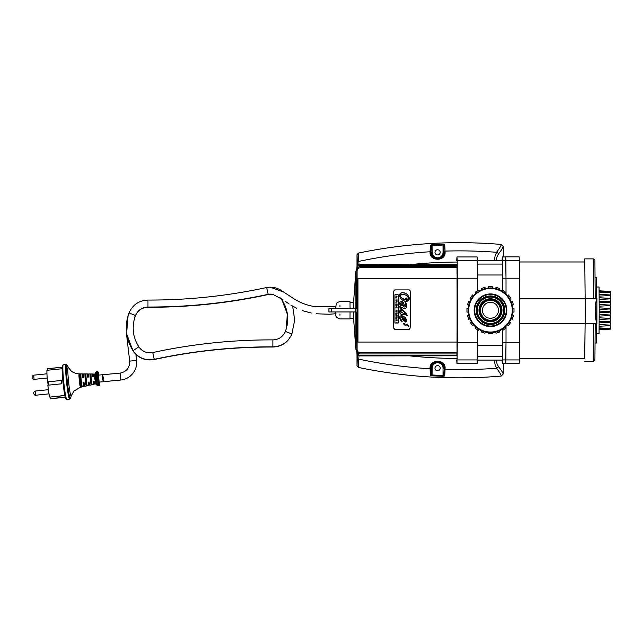 <?xml version="1.0" encoding="UTF-8"?>
<svg xmlns="http://www.w3.org/2000/svg" width="643" height="643" viewBox="0 0 643 643"><rect width="100%" height="100%" fill="white"/><g stroke="black" fill="none" stroke-linecap="round" stroke-linejoin="round"><path stroke-width="0.96" d="M502.665 330.14A146.379 1.037 90 0 1 502.649 342.301L502.529 359.927L502.296 363.568L502.079 360.096M505.679 363.544A142.545 1.013 -90 0 0 505.888 359.927L506.009 342.301A147.183 1.045 -90 0 0 506.033 326.29A146.379 1.037 90 0 1 506.009 342.301L505.655 363.568L502.296 363.568M506.033 294.237A147.183 1.045 -90 0 0 506.009 278.226L505.888 260.6A138.84 0.981 -90 0 0 505.655 256.846A138.84 0.981 -90 0 0 505.623 256.951L506.009 278.226A146.379 1.037 90 0 1 506.025 294.229M502.079 260.423L502.296 256.951L502.529 260.6L502.649 278.226A146.379 1.037 90 0 1 502.665 290.355M502.641 330.108L502.304 360.096L477.114 360.096M477.114 260.423L502.304 260.423L502.641 290.379M356.6 308.439L356.889 268.838L357.186 310.264L356.889 351.689L356.6 312.088M331.627 311.943L355.724 311.943L355.724 308.584L331.627 308.584L331.627 311.943L328.911 311.943L328.911 308.584L331.627 308.584M353.152 308.584L355.828 271.338L356.889 268.838M355.828 316.621L355.78 318.237M355.78 302.29L355.828 303.906M456.851 265.238L456.851 264.747L358.609 264.747A1.68 1.68 90 0 0 356.929 266.427A1.68 1.68 -90 0 1 358.633 264.747M356.978 268.758L356.905 267.97A3.36 3.36 -90 0 1 356.929 267.568M357.026 270.599L356.953 268.758M356.929 352.444L356.929 354.1A1.68 1.68 90 0 0 358.609 355.78L358.633 355.78A1.68 1.68 -90 0 1 356.953 354.1L356.978 351.938A3.36 3.36 90 0 0 360.337 355.29L360.361 355.29A3.36 3.36 -90 0 1 357.002 351.938L357.026 350.596A3.36 3.36 90 0 0 360.385 353.955A3.36 3.36 -90 0 1 357.05 350.596L357.074 349.454A3.36 3.36 90 0 0 360.426 352.814A3.36 3.36 -90 0 1 357.098 349.454L357.098 340.943L357.934 342.06L357.934 278.459L456.996 278.459L457.069 292.951A126.968 0.9 -90 0 0 457.06 283.29L456.996 278.459M356.929 267.408A3.36 3.36 90 0 0 356.881 267.97L356.857 267.496A2.516 2.516 -90 0 1 356.929 266.893M356.833 351.625L356.833 353.031A2.516 2.516 90 0 0 356.929 353.722M356.929 353.634A2.516 2.516 -90 0 1 356.857 353.031L356.881 352.557A3.36 3.36 90 0 0 356.929 353.12M359.292 355.78A3.36 3.36 90 0 0 360.241 355.917L360.265 355.917A3.36 3.36 -90 0 1 359.316 355.78M456.803 264.747L360.241 264.611A3.36 3.36 90 0 0 359.292 264.747M359.316 264.747A3.36 3.36 -90 0 1 360.265 264.611M456.9 266.572L456.9 265.238L360.337 265.238A3.36 3.36 90 0 0 356.978 268.589A3.36 3.36 -90 0 1 360.361 265.238M456.948 267.713L456.948 266.572L360.41 266.572A3.36 3.36 90 0 0 357.026 269.931L357.002 270.599M357.074 271.073L357.098 271.073A3.36 3.36 -90 0 1 360.45 267.713A3.36 3.36 90 0 0 357.074 271.073L357.05 269.931A3.36 3.36 -90 0 1 360.41 266.572L360.385 266.572M356.809 268.927L356.809 268.862A3.36 3.36 -90 0 1 356.833 268.477M356.785 351.568L356.785 351.665A3.36 3.36 90 0 0 356.833 352.219M356.833 352.051A3.36 3.36 -90 0 1 356.809 351.665L356.809 351.592M356.929 352.959A3.36 3.36 -90 0 1 356.905 352.557L356.905 352.444M357.098 271.073L357.098 279.584L357.934 278.459M356.929 266.805A2.516 2.516 90 0 0 356.833 267.496L356.833 268.903M356.785 268.959L356.817 268.396A3.36 3.36 90 0 1 356.833 268.308M397.093 311.252L396.337 311.051L397.093 310.529L395.927 310.882L396.651 311.389L395.927 311.895L397.093 312.241L396.337 311.734L397.093 311.252L396.337 311.051M395.927 311.18L397.093 310.529M395.927 311.895L396.506 311.429M396.337 311.734L397.093 311.943M393.468 327.665L395.148 329.345L408.916 329.345L410.596 327.665L410.596 291.576L408.916 289.897L395.148 289.897L393.468 291.576L393.468 327.665L394.255 329.087M405.604 325.446L403.965 323.132L403.346 323.694L403.965 323.132L405.733 325.567L403.346 323.694L405.05 325.358M406.505 324.522L407.132 323.959L408.892 326.395L406.505 324.522L407.132 323.959L406.505 324.522M399.512 318.028L401.57 321.878L402.132 321.452L401.57 321.878L399.512 318.028C399.568 316.332 400.444 315.592 402.132 315.817C404.688 316.597 406.199 318.197 406.673 320.608L404.68 321.87L402.132 317.401L400.259 318.028L402.132 321.452L401.087 320.335M394.923 294.751L398.186 294.751L398.186 323.003L394.923 323.003L394.923 294.751L396.482 294.904M400.919 305.827L399.512 303.247C400.251 299.397 404.334 302.435 403.627 303.866L405.395 306.856L406.063 306.213L404.809 301.109C401.722 300.12 399.962 298.183 399.512 295.29C399.842 293.216 401.176 292.38 403.515 292.766C408.554 292.983 412.436 301.832 405.508 301.278L406.73 306.373C406.456 308.327 405.275 308.905 403.185 308.126L401.377 307.402C400.348 306.976 400.388 307.475 401.497 308.889L407.389 315.351L406.714 315.528C406.923 314.572 405.797 314.25 403.346 314.556C401.152 314.757 399.874 313.856 399.512 311.855L400.597 310.014L401.634 310.939L400.187 311.919L403.185 313.189L405.556 313.422L399.512 306.928L400.919 305.827L399.512 306.928M406.842 313.945L406.095 313.028M405.323 312.257L403.121 310.328M400.878 307.306L403.965 308.383M405.958 308.142L406.569 305.28M406.472 304.919L405.508 301.278L409.342 298.947M409.189 297.613L408.321 295.868M406.4 294.02L405.556 293.513M404.785 293.152L402.132 292.686M401.746 292.734L400.983 292.967M400.637 293.152L399.512 295.29C399.962 298.183 401.722 300.12 404.809 301.109L404.905 301.872M405.323 303.464L406.063 306.213L405.395 306.856C403.989 304.436 400.774 298.031 399.512 303.247M406.063 306.213L405.395 306.856M399.721 304.115L400.227 305.031M406.127 321.934L406.673 320.608L406.199 319.081M406.127 318.936L404.953 317.361M403.619 316.372L400.452 315.986M401.57 321.878L402.132 321.452L401.57 321.878M407.132 323.959L408.771 326.274M403.965 323.132L403.346 323.694L403.965 323.132M409.559 329.216L408.916 329.345M395.148 329.345L394.569 329.24M400.059 308.27L401.168 309.5M405.468 313.406L404.367 313.254M403.185 313.189L400.292 311.542M401.634 310.939L400.267 310.199M400.203 310.256L399.858 310.673M403.346 314.556L404.254 314.507M406.714 315.528L407.389 315.351M394.923 323.003L396.498 322.818M396.763 322.818L398.186 323.003M400.332 318.695L400.259 318.028L402.132 317.401L402.872 319.812M403 320.061L405.299 322.079M406.906 325.302L408.209 326.186M408.916 289.897L409.487 290.001M409.784 290.146L410.596 291.576M393.468 291.576L394.28 290.138M394.569 290.001L395.148 289.897M403.402 318.727L403.065 317.666L405.363 321.114L405.958 320.568L405.363 321.114M404.809 320.744L403.716 319.362M405.958 320.568L403.065 317.666M404.68 318.791L405.178 319.306M406.521 300.056L405.661 299.887C407.236 300.45 408.241 300.072 408.691 298.754C408.064 296.487 406.28 294.968 403.354 294.197L400.171 295.266C400.878 297.46 402.462 298.923 404.937 299.654L406.545 297.998L407.308 299.099L405.661 299.887L407.308 299.099L406.545 297.998L405.95 298.231M404.937 299.654L401.963 298.047M400.171 295.266L400.292 294.735M401.393 294.06L403.949 294.357M407.742 296.753L408.691 298.754L407.485 300.064M405.829 298.312L405.355 298.778M395.927 303.046L397.093 303.046L395.927 303.046M397.093 303.046L395.927 302.74M397.093 299.204L395.927 298.899M396.876 316.091L395.927 316.091M397.093 316.452L397.093 315.416L395.927 315.785M396.152 297.034L397.093 296.728L395.927 296.728L395.927 297.709L396.152 297.034M396.152 297.629L395.927 296.728M396.876 318.574L397.093 317.666L395.927 317.666L395.927 318.671L395.927 317.666M395.927 318.671L396.152 317.955L396.426 318.518L396.876 317.955M396.426 318.518L396.426 317.955M397.093 300.707L395.927 300.803L397.093 301.559L396.257 300.988L397.093 300.707L396.45 301.037M397.093 301.559L395.927 300.803M396.892 307.258L396.225 307.523L396.514 306.992M396.112 307.82L396.522 306.687L397.109 307.258L396.755 307.796L397.109 307.258L396.522 306.687L395.911 307.282L396.618 307.82L396.418 307.266M396.522 306.687L397.109 307.258L396.522 306.687M395.927 313.535L395.927 314.451L397.093 314.009L395.927 313.229L397.093 313.671M395.927 314.451L396.152 313.615M397.093 320.592L396.466 320.72L397.093 320.592L396.466 320.72L397.093 320.592L397.093 319.868L395.927 319.868M395.927 320.174L396.442 320.174L395.927 320.978L396.466 320.72M395.927 320.978L396.442 320.174M396.554 304.702L395.927 305.441L397.093 305.441L396.369 305.144L397.093 304.34L395.927 304.629L396.667 304.629M397.093 304.661L396.369 305.144M400.758 304.686L400.404 303.689L404.069 306.992M401.409 305.457L400.83 304.79M400.87 302.845L401.513 302.789L400.404 303.689L401.513 302.789L402.462 303.416M404.302 307.057L401.513 302.789M360.426 352.814L456.996 352.814L457.06 337.237A126.968 0.9 -90 0 0 457.069 327.576L456.996 342.06L357.934 342.06M457.069 327.576L457.069 292.951M477.484 329.891A138.703 0.981 90 0 1 477.468 342.301L477.114 363.568L456.964 363.568L457.318 342.301A138.703 0.981 -90 0 0 457.318 278.226L457.189 260.6L456.964 256.951L456.739 260.6M456.964 256.951L477.114 256.951L477.468 278.226A138.703 0.981 90 0 1 477.484 290.636M339.922 315.183L339.922 313.993M339.922 306.534L339.922 305.345M335.702 308.584L336.241 303.681L337.374 302.411L339.834 301.591M339.834 318.936L336.723 317.513L335.879 316.034L335.654 313.768M350.009 311.943L349.977 318.936L339.906 318.936M339.906 301.591L349.977 301.591L350.009 308.584M353.602 318.237L349.985 318.237M353.602 302.29L349.985 302.29M360.385 353.955L456.948 353.955L456.948 352.814M360.45 267.713L456.996 267.713L456.996 273.693M456.996 342.06L456.996 346.834M360.361 355.29L456.9 355.29L456.9 353.955M358.633 355.78L456.851 355.78L456.851 355.29M360.265 355.917L456.803 355.78M456.996 271.603A126.968 0.9 90 0 1 457.077 273.508L457.141 283.29A126.968 0.9 90 0 1 457.141 337.237L457.077 347.019A126.968 0.9 90 0 1 456.996 348.924M456.996 268.187A129.452 0.916 90 0 1 457.165 271.081L457.245 282.759A129.452 0.916 90 0 1 457.245 337.768L457.165 349.446A129.452 0.916 90 0 1 456.996 352.34M456.996 351.424A129.452 0.916 -90 0 0 457.077 349.446L457.157 337.768A129.452 0.916 -90 0 0 457.157 282.759L457.077 271.081A129.452 0.916 -90 0 0 456.996 269.096M456.739 359.927L456.964 363.568M437.594 370.778A2.588 2.588 0 0 1 435.351 366.896A2.588 2.588 0 0 1 439.836 366.896A2.588 2.588 0 0 1 437.594 370.778M437.594 254.925A2.588 2.588 0 0 1 435.351 251.043A2.588 2.588 0 0 1 439.836 251.043A2.588 2.588 0 0 1 437.594 254.925M503.598 363.568A1232.406 1232.406 0 0 1 503.099 374.081L501.178 376.083A495.737 495.737 0 0 1 358.336 367.426L357.002 365.779L357.508 355.362M357.508 265.165L357.002 254.749L357.002 265.953M357.002 354.574L357.002 365.779M357.002 254.749L358.336 253.101A495.737 495.737 0 0 1 501.178 244.444L503.099 246.438A1232.406 1232.406 0 0 1 503.598 256.951M445.036 251.63A0.836 0.707 178.4 0 0 444.217 252.337C445.462 260.833 429.717 260.64 430.979 252.482A0.836 0.747 0.6 0 0 430.095 251.759A33.01 14.17 -155.3 0 1 430.103 251.59L430.392 245.208L432.072 244.726A494.443 494.443 0 0 1 443.035 244.244L444.715 244.573A77.192 1.334 90 0 1 445.02 251.091L445.036 251.63C446.435 261.878 428.736 261.588 430.095 251.759A487.539 487.539 0 0 0 358.826 261.371L358.336 253.101M494.371 260.423L495.046 256.155L496.581 252.297C499.748 248.053 501.283 245.433 501.178 244.444M358.336 367.426L358.826 359.156A487.539 487.539 0 0 0 430.095 368.769C428.736 358.939 446.435 358.649 445.036 368.897A0.836 0.707 -178.4 0 1 444.217 368.19L443.903 375.134L443.059 375.464A493.623 493.623 0 0 1 432.12 374.982L431.284 374.499L430.987 368.19A34.658 13.487 -24.9 0 1 430.979 368.045C429.717 359.887 445.462 359.694 444.217 368.19L443.903 375.134A0.836 0.812 -175.9 0 0 444.715 375.946L443.035 376.284L443.059 368.19L443.903 368.19A6.309 6.309 0 0 0 437.594 361.88A6.309 6.309 0 0 0 431.284 368.19L430.987 368.19A0.836 0.747 -1.9 0 1 430.103 368.937A33.01 14.17 -24.7 0 1 430.095 368.769A0.836 0.747 -0.6 0 0 430.979 368.045M501.178 376.083C501.283 375.094 499.748 372.474 496.581 368.23L495.046 364.372L494.363 360.096M445.036 368.897L445.02 369.436A77.192 1.334 90 0 1 444.715 375.946M443.035 376.284A494.443 494.443 0 0 1 432.072 375.801L430.392 375.319L430.103 368.937M357.452 262.826A1.68 1.487 -1.9 0 1 358.826 261.371L358.979 264.747M358.979 355.78L358.826 359.156A1.68 1.487 1.9 0 1 357.452 357.701M496.243 260.423L497.071 256.605L498.389 254.065C501.604 249.966 503.18 247.426 503.099 246.438M503.099 374.081C503.18 373.101 501.604 370.561 498.389 366.462L497.071 363.914L496.243 360.096M430.979 252.482A34.658 13.487 -155.1 0 1 430.987 252.337L431.284 246.028L432.12 245.546A493.623 493.623 0 0 1 443.059 245.063L443.903 245.393L443.903 252.337A6.309 6.309 0 0 1 437.594 258.647A6.309 6.309 0 0 1 431.284 252.337L432.12 252.337L432.072 244.726M444.2 251.831A0.836 0.747 178.1 0 1 445.02 251.091A487.539 487.539 0 0 1 496.581 252.297A2.098 1.784 37.2 0 1 498.389 254.065M444.2 368.688A0.836 0.747 -178.1 0 0 445.02 369.436A487.539 487.539 0 0 0 496.581 368.23A2.098 1.784 -37.2 0 0 498.389 366.462M432.072 375.801L432.12 368.19A5.474 5.474 0 0 1 437.594 362.716A5.474 5.474 0 0 1 443.059 368.19M430.392 375.319A0.836 0.812 -4.1 0 0 431.284 374.499L431.284 368.19L432.12 368.19M430.103 251.59A0.836 0.747 1.9 0 1 430.987 252.337L431.284 246.028A0.836 0.812 4.1 0 0 430.392 245.208M443.035 244.244L443.059 252.337A5.474 5.474 0 0 1 437.594 257.811A5.474 5.474 0 0 1 432.12 252.337M444.715 244.573A0.836 0.812 175.9 0 0 443.903 245.393L443.903 252.337L443.059 252.337M599.22 311.067L610.818 311.67L610.81 302.202M599.22 309.54L610.826 308.921M599.22 307.876L610.826 308.479M599.22 307.852L610.81 308.455M599.212 306.172L610.826 305.554M599.212 304.517L610.826 305.112L599.212 304.485M599.212 302.813L610.834 302.194L610.818 298.842M599.204 301.157L610.834 301.752M599.204 301.117L610.818 301.72M599.196 299.461L610.842 298.842L610.818 295.499M599.188 297.797L610.842 298.4M599.188 297.757L610.818 298.352M599.18 296.118L610.85 295.491L610.818 292.131M599.172 294.446L610.85 295.049M599.172 294.381L610.818 294.984M599.163 292.75L610.85 292.131L610.802 291.424L599.139 290.821M599.107 291.729L610.078 292.171M599.051 290.821L610.81 291.432L599.139 290.813M599.099 328.999L610.85 328.573L610.818 325.647M599.139 329.714L610.81 329.103L610.85 328.573M599.155 327.978L610.07 328.541M599.163 327.906L610.81 328.509M599.172 326.266L610.842 325.647L610.818 322.264M599.18 324.602L610.842 325.205M599.18 324.538L610.818 325.141M599.188 322.882L610.834 322.264L610.818 311.67M599.196 321.219L610.834 321.821M599.196 321.162L610.81 321.765M599.204 319.491L610.826 318.88M599.212 317.835L610.826 318.438M599.212 317.795L610.81 318.398M599.212 316.115L610.826 315.496M599.212 314.459L610.826 315.054M599.212 314.427L610.81 315.03M599.22 312.747L610.826 312.128M599.22 311.083L610.826 311.686M584.656 358.545L585.13 323.606L519.464 323.606M596.744 323.598L596.535 343.008L595.121 343.008M519.464 298.416L585.146 298.416L584.784 258.88L593.176 258.88L593.401 269.947L593.529 298.392L585.138 298.4L596.664 298.416C594.654 306.767 594.662 315.086 596.68 323.381L585.146 323.606A58.762 0.418 90 0 0 585.154 308.769A58.762 0.418 -90 0 0 585.146 298.416L585.146 298.416A58.762 0.418 90 0 1 585.154 308.769M585.146 323.381L596.68 323.381M596.664 298.416L595.193 298.111M593.529 298.392L595.193 298.368L594.912 261.138C595.096 259.828 594.518 259.073 593.176 258.88M596.889 323.59L596.897 298.408L596.68 323.606M595.121 277.519L596.535 277.519L596.752 298.111M584.784 258.88L584.656 261.974M519.343 261.974L584.784 261.974L585.138 298.392M585.122 298.368L519.464 298.368M505.655 256.846L519.094 256.846A138.84 0.981 90 0 1 519.319 260.6L519.44 278.226A147.183 1.045 90 0 1 519.44 342.301L519.319 359.927A142.545 1.013 90 0 1 519.094 363.568L505.663 363.568M585.106 323.606L584.784 358.545L519.343 358.545M596.696 286.995L599.051 286.995L599.22 310.264L599.051 333.532L596.696 333.532M468.747 315.408L467.549 315.793L468.683 319.282L469.888 318.896M471.399 321.87L470.379 322.609L472.541 325.575L473.561 324.836M475.924 327.199L475.185 328.219L478.151 330.373L478.89 329.353M481.864 330.864L481.478 332.069L484.967 333.203L485.361 331.997M488.656 332.519L488.656 333.781L492.329 333.781L492.329 332.519M495.624 331.997L496.01 333.195L499.498 332.061L499.113 330.856M502.087 329.345L502.826 330.365L505.8 328.203L505.052 327.183M507.415 324.819L508.436 325.559L510.59 322.593L509.569 321.854M511.081 318.88L512.286 319.266L513.419 315.777L512.214 315.383M512.736 312.088L513.998 312.088L513.998 308.415L512.736 308.415M512.214 305.12L513.411 304.734L512.278 301.237L511.081 301.631M509.561 298.657L510.582 297.918L508.42 294.944L507.399 295.692M505.036 293.329L505.784 292.308L502.81 290.154L502.07 291.175M499.097 289.655L499.482 288.458L495.994 287.325L495.6 288.53M492.305 288.008L492.305 286.746L488.64 286.746L488.64 288.008M485.336 288.53L484.951 287.333L481.462 288.466L481.848 289.663M478.874 291.183L478.135 290.162L475.169 292.324L475.908 293.345M473.545 295.708L472.525 294.96L470.371 297.934L471.391 298.673M469.88 301.647L468.675 301.262L467.541 304.75L468.747 305.144M512.809 310.264A22.328 22.328 0 0 1 479.316 329.602A22.328 22.328 0 0 1 479.316 290.925A22.328 22.328 0 0 1 512.809 310.264M468.225 308.439L466.963 308.439L466.963 312.104L468.225 312.104M500.471 310.264A9.991 9.991 0 0 1 485.489 318.912A9.991 9.991 0 0 1 485.489 301.615A9.991 9.991 0 0 1 500.471 310.264M500.961 310.264A10.481 10.481 0 0 1 485.24 319.338A10.481 10.481 0 0 1 485.24 301.189A10.481 10.481 0 0 1 500.961 310.264M501.315 310.264A10.835 10.835 0 0 1 485.063 319.643A10.835 10.835 0 0 1 485.063 300.884A10.835 10.835 0 0 1 501.315 310.264M501.347 310.264A10.867 10.867 0 0 1 485.047 319.675A10.867 10.867 0 0 1 485.047 300.852A10.867 10.867 0 0 1 501.347 310.264M501.395 310.264A10.915 10.915 0 0 1 485.023 319.716A10.915 10.915 0 0 1 485.023 300.811A10.915 10.915 0 0 1 501.395 310.264M501.974 310.264A11.494 11.494 0 0 1 484.734 320.214A11.494 11.494 0 0 1 484.734 300.305A11.494 11.494 0 0 1 501.974 310.264M503.67 310.264A13.19 13.19 0 0 1 483.89 321.685A13.19 13.19 0 0 1 483.89 298.842A13.19 13.19 0 0 1 503.67 310.264M503.79 310.264A13.31 13.31 0 0 1 483.825 321.789A13.31 13.31 0 0 1 483.825 298.738A13.31 13.31 0 0 1 503.79 310.264M504.096 310.264A13.616 13.616 0 0 1 483.673 322.055A13.616 13.616 0 0 1 483.673 298.473A13.616 13.616 0 0 1 504.096 310.264M504.184 310.264A13.704 13.704 0 0 1 483.624 322.135A13.704 13.704 0 0 1 483.624 298.392A13.704 13.704 0 0 1 504.184 310.264M504.249 310.264A13.768 13.768 0 0 1 483.6 322.183A13.768 13.768 0 0 1 483.6 298.336A13.768 13.768 0 0 1 504.249 310.264M504.811 310.264A14.331 14.331 0 0 1 483.319 322.673A14.331 14.331 0 0 1 483.319 297.854A14.331 14.331 0 0 1 504.811 310.264M506.258 310.264A15.778 15.778 0 0 1 482.588 323.927A15.778 15.778 0 0 1 482.588 296.6A15.778 15.778 0 0 1 506.258 310.264M506.708 310.264A16.228 16.228 0 0 1 482.363 324.321A16.228 16.228 0 0 1 482.363 296.206A16.228 16.228 0 0 1 506.708 310.264M506.805 310.264A16.324 16.324 0 0 1 482.314 324.402A16.324 16.324 0 0 1 482.314 296.126A16.324 16.324 0 0 1 506.805 310.264M512.254 310.264A21.774 21.774 0 0 1 479.598 329.12A21.774 21.774 0 0 1 479.598 291.408A21.774 21.774 0 0 1 512.254 310.264M498.486 310.264A8.005 8.005 0 0 1 486.478 317.2A8.005 8.005 0 0 1 486.478 303.327A8.005 8.005 0 0 1 498.486 310.264M135.906 354.414L136.597 360.337C137.12 365.787 135.536 370.545 131.847 374.596C128.841 377.698 125.192 379.507 120.908 380.021L99.159 382.111L98.443 375.126L102.607 374.7L103.298 381.677C102.341 379.233 102.366 369.532 103.306 379.04M128.005 315.882L126.341 332.56L129.669 361.141L136.597 360.337A17.739 17.739 -128.4 0 1 120.9 380.021L120.193 373.093L102.607 374.748M120.9 380.021L103.298 381.677M266.676 287.509C227.566 295.989 187.997 300.168 147.978 300.064L147.954 307.024C188.479 307.137 228.546 302.901 268.155 294.317L266.676 287.509C271.523 286.674 276.112 287.485 280.428 289.937L294.414 299.091C301.133 303.215 308.27 305.763 315.834 306.727L335.308 306.799L335.501 308.584M62.13 368.736L46.947 370.296A15.111 1.149 -95.9 0 0 47.502 381.878L61.238 380.495M62.17 367.193L47.293 368.72A15.111 1.149 -95.9 0 0 47.196 368.793L47.341 370.255M65.256 397.253L50.379 398.781A15.111 1.149 -95.9 0 1 50.218 398.668L50.058 397.085L64.863 395.566M64.839 395.453L50.058 397.085M49.648 397.02A15.111 1.149 -95.9 0 1 47.839 385.213L61.575 383.807A15.111 1.149 -95.9 0 1 61.238 380.463L47.502 381.878M80.383 378.936L79.917 374.355L80.93 374.371A6.502 0.498 84.1 0 0 81.219 380.286A6.502 0.498 84.1 0 0 82.135 386.298L81.147 386.523L80.383 378.936L81.09 378.864M80.688 381.942L81.396 381.87M85.374 378.422L84.972 374.443A6.06 0.458 84.1 0 0 85.254 379.876A6.06 0.458 84.1 0 0 86.082 385.414L85.374 378.422L86.13 378.341M85.68 381.436L86.435 381.355M90.374 377.907L90.036 374.539A5.506 0.418 84.1 0 0 90.293 379.37A5.506 0.418 84.1 0 0 91.017 384.281L90.374 377.907L91.169 377.827M90.679 380.921L91.475 380.833M94.2 382.046L93.356 381.677L94.135 381.596M89.152 382.561L88.356 382.191L89.088 382.111M92.849 376.597L93.605 376.195M87.858 377.095L88.557 376.718M84.112 383.083L83.365 382.706L84.048 382.633M82.859 377.602L83.51 377.232M79.917 374.355A6.615 0.506 84.1 0 0 80.214 380.383A6.615 0.506 84.1 0 0 81.147 386.523M84.972 374.443L85.985 374.459A5.948 0.45 84.1 0 0 86.258 379.78A5.948 0.45 84.1 0 0 87.07 385.189L86.082 385.414M90.036 374.539A1506.726 1502.016 99.9 0 1 91.041 374.564A5.393 0.41 84.1 0 0 91.298 379.274A5.393 0.41 84.1 0 0 92.005 384.056A1506.726 1502.016 99.9 0 1 91.017 384.281M88.3 376.742A5.787 0.442 84.1 0 0 87.633 373.953L83.59 373.921A6.229 0.474 84.1 0 0 83.526 377.529L82.521 377.634A6.342 0.482 84.1 0 1 82.585 373.913L79.137 373.888C72.675 373.286 70.65 370.336 71.092 370.858L68.407 367.515A14.395 1.093 84.1 0 0 68.536 381.42A14.395 1.093 84.1 0 0 71.301 395.67L73.929 391.032L80.512 387.247A6.719 0.514 -95.9 0 1 79.298 380.479A6.719 0.514 -95.9 0 1 79.137 373.888M83.349 377.248A6.342 0.482 84.1 0 0 82.585 373.913M93.243 376.235L92.688 373.985L88.646 373.961A5.674 0.434 84.1 0 0 88.573 377.023A1814.892 38.869 174.2 0 0 87.561 377.128A5.787 0.442 84.1 0 1 87.633 373.953M94.73 374.001L95.309 373.631A5.393 0.41 84.1 0 0 95.51 378.952A5.393 0.41 84.1 0 0 96.394 384.209L95.759 383.959L94.851 378.912L94.73 374.001L93.701 373.993L93.621 376.525A1232.101 26.387 174.2 0 0 92.608 376.621L92.688 373.985M93.846 382.079L93.757 384.393L93.114 381.637A1232.101 26.387 -5.8 0 1 94.127 381.532L94.746 384.176L95.759 383.959M88.356 382.191L88.067 382.135A1814.892 38.869 -5.8 0 1 89.08 382.038A5.674 0.434 84.1 0 0 89.803 385.245L93.757 384.393M88.067 382.135A5.787 0.442 84.1 0 0 88.814 385.454A5.787 0.442 84.1 0 0 88.903 382.585M83.365 382.706L84.032 382.545A6.229 0.474 84.1 0 0 84.868 386.306L88.814 385.454M83.027 382.641A6.342 0.482 84.1 0 0 83.879 386.523A6.342 0.482 84.1 0 0 83.952 383.099M47.196 368.793L62.162 367.249M65.224 397.125L50.218 398.668M502.649 342.301L519.44 342.301M502.649 278.226L519.44 278.226M502.529 260.6L519.319 260.6M502.529 359.927L519.319 359.927M356.889 351.689L355.828 349.181L355.828 271.338M357.098 279.584L357.098 340.943M477.46 345.524L502.625 345.524M477.46 274.995L502.625 274.995M457.318 278.226L477.468 278.226M457.318 342.301L477.468 342.301M477.395 264.08L502.553 264.08M477.395 356.439L502.553 356.439M335.702 311.943L335.67 314.74M477.339 260.6L457.189 260.6M457.189 359.927L477.339 359.927M457.221 358.472A476.367 476.367 0 0 1 410.097 355.917M410.097 264.611A476.367 476.367 0 0 1 457.221 262.055M593.529 323.606L593.176 361.647L584.784 361.647M134.684 317.867L135.134 315.617M147.954 307.024C142.071 307.29 137.923 310.111 135.52 315.488L129.026 312.956C124.244 326.186 125.57 338.765 133.013 350.708L133.013 350.7C138.309 357.95 145.382 360.836 154.232 359.357L154.232 359.357C193.342 350.893 232.903 346.73 272.921 346.85L272.913 346.85C281.883 346.448 288.201 342.156 291.866 333.966L291.858 333.966M135.52 315.488C131.542 326.483 132.643 336.948 138.832 346.866L133.013 350.708M138.832 346.866C142.304 351.625 146.95 353.513 152.761 352.549L154.232 359.357M272.937 339.89L272.921 346.85M152.761 352.549C192.361 343.981 232.42 339.753 272.945 339.882C278.829 339.625 282.968 336.803 285.379 331.426L291.866 333.966L294.687 320.142L292.678 306.172M285.379 331.426C289.358 320.431 288.249 309.974 282.068 300.056L282.759 299.558M270.269 294.092L268.123 294.357C228.53 302.966 188.463 307.201 147.938 307.089L147.93 307.073C142.055 307.354 137.907 310.175 135.496 315.552L135.472 315.544M135.496 315.552L134.717 317.779M128.07 315.697L126.575 333.789L132.997 350.765C138.293 358.014 145.366 360.9 154.216 359.421C193.326 350.957 232.887 346.786 272.897 346.915C281.867 346.513 288.177 342.221 291.85 334.03L292.814 331.282M286.159 329.2L287.373 314.194L282.092 300.072M271.217 294.14L268.083 294.365M268.115 294.446C228.506 303.03 188.439 307.266 147.914 307.153L147.898 307.217C142.015 307.475 137.867 310.296 135.464 315.673L135.279 315.609M147.914 307.153C142.031 307.418 137.883 310.239 135.48 315.617L135.392 315.584M133.021 350.805L132.972 350.829C138.269 358.071 145.342 360.956 154.191 359.477C193.302 351.022 232.862 346.85 272.881 346.979C281.843 346.577 288.16 342.277 291.826 334.087L291.697 334.055M291.826 334.087L292.79 331.346M286.151 329.232L287.357 314.242L282.14 300.088M272.013 294.245L268.051 294.373M128.029 315.817L126.534 333.91L132.956 350.893C138.253 358.135 145.326 361.02 154.175 359.541C193.286 351.078 232.846 346.915 272.857 347.035C281.827 346.641 288.144 342.341 291.809 334.151L291.56 334.079M286.143 329.264L287.333 314.29L282.221 300.072M272.745 294.39L268.075 294.566C228.474 303.15 188.407 307.386 147.882 307.274L147.85 307.073M47.18 378.012L34.095 379.362L33.661 375.182L46.955 373.816M35.695 395.228L35.269 391.048C31.748 392.704 35.212 396.112 35.695 395.228L49.013 393.854M71.301 395.67L70.553 398.226A16.903 1.286 -95.9 0 1 67.306 381.492A16.903 1.286 -95.9 0 1 67.153 365.168L68.407 367.515M66.197 398.089A16.581 1.262 -95.9 0 1 62.95 381.942C61.471 366.325 62.443 365.128 62.475 365.369L63.295 364.75A17.417 1.326 -95.9 0 0 63.721 381.846A17.417 1.326 -95.9 0 0 66.856 399.407L69.629 399.126A17.417 1.326 -95.9 0 1 66.494 381.556A17.417 1.326 -95.9 0 1 66.068 364.468L67.153 365.168M66.856 399.407L65.867 398.885C65.988 399.134 64.766 398.668 62.95 381.942A16.581 1.262 -95.9 0 1 62.918 366.18M47.767 381.902L48.104 385.189L47.767 381.902M48.538 381.805L48.876 385.109M96.394 384.209L97.133 385.478A6.743 0.514 -95.9 0 1 96.016 378.759A6.743 0.514 -95.9 0 1 95.775 372.241L97.406 371.59A7.137 0.539 -95.9 0 0 97.575 378.59A7.137 0.539 -95.9 0 0 98.861 385.784L99.536 385.117L99.569 382.063A6.462 0.49 -95.9 0 1 99.287 384.779A6.462 0.49 -95.9 0 1 98.299 378.526A6.462 0.49 -95.9 0 1 98.025 372.442A6.462 0.49 -95.9 0 1 98.853 375.086L98.146 372.008L97.406 371.59M97.133 385.478L97.873 385.888A7.137 0.539 -95.9 0 1 96.587 378.687A7.137 0.539 -95.9 0 1 96.41 371.686M505.655 256.951L502.296 256.951M355.828 349.181L353.152 311.943M595.193 323.55L594.928 358.874L594.775 360.482L593.176 361.647M129.669 361.141C129.79 367.732 126.631 371.71 120.193 373.093M269.24 294.148L271.627 294.189M273.026 294.462L282.848 299.614M284.994 301.117L289.165 303.994M290.925 305.128L296.672 308.27M302.564 310.69L311.308 313.037M316.115 313.784L329.32 314.234L336.04 313.728M147.978 300.064C139.009 300.466 132.699 304.758 129.026 312.956M282.068 300.056L280.332 297.934M284.656 292.436L270.092 287.132M282.044 300.112L280.091 297.781M128.045 315.761L126.558 333.846L132.972 350.829M135.48 315.617L134.708 317.811M282.028 300.177L279.818 297.613M268.099 294.502C228.49 303.086 188.423 307.33 147.898 307.217M135.464 315.673L134.7 317.835M291.809 334.151L292.774 331.41M282.004 300.241L279.512 297.42M147.882 307.274C141.99 307.539 137.851 310.36 135.44 315.737M34.095 379.362C33.613 380.246 30.141 376.838 33.661 375.182M48.386 389.698L35.269 391.048M83.879 386.523L80.512 387.247M69.629 399.126L70.553 398.226M63.295 364.75L66.068 364.468M95.309 373.631L95.775 372.241M97.873 385.888L98.861 385.784"/></g></svg>

